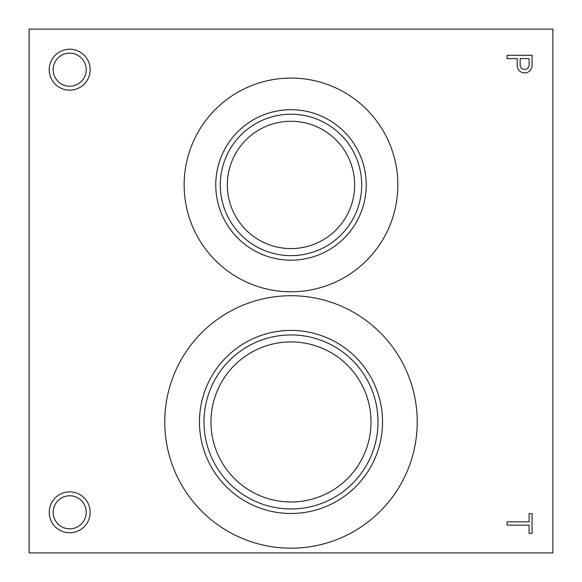 <?xml version="1.0" encoding="UTF-8"?>
<svg xmlns="http://www.w3.org/2000/svg" width="582" height="582" viewBox="0 0 582 582"><rect width="100%" height="100%" fill="white"/><g stroke="black" fill="none" stroke-linecap="round" stroke-linejoin="round"><path stroke-width="0.87" d="M29.1 552.9L552.9 552.9L552.9 29.1L29.1 29.1L29.1 552.9M69.695 90.159A20.457 20.457 0 0 0 87.416 59.466A20.457 20.457 0 0 0 51.973 59.466A20.457 20.457 0 0 0 69.695 90.159M69.695 86.223A16.529 16.529 0 0 0 84.004 61.43A16.529 16.529 0 0 0 55.385 61.43A16.529 16.529 0 0 0 69.695 86.223M49.237 512.306A20.457 20.457 0 0 0 79.923 530.027A20.457 20.457 0 0 0 79.923 494.584A20.457 20.457 0 0 0 49.237 512.306M53.166 512.306A16.529 16.529 0 0 0 77.959 526.615A16.529 16.529 0 0 0 77.959 497.996A16.529 16.529 0 0 0 53.166 512.306M184.145 184.93A106.855 106.855 0 0 0 344.428 277.469A106.855 106.855 0 0 0 344.428 92.392A106.855 106.855 0 0 0 184.145 184.93M215.769 184.93A75.231 75.231 0 0 0 328.612 250.085A75.231 75.231 0 0 0 328.612 119.776A75.231 75.231 0 0 0 215.769 184.93M220.294 184.93A70.706 70.706 0 0 0 326.349 246.164A70.706 70.706 0 0 0 326.349 123.697A70.706 70.706 0 0 0 220.294 184.93M227.336 184.93A63.664 63.664 0 0 0 322.828 240.06A63.664 63.664 0 0 0 322.828 129.801A63.664 63.664 0 0 0 227.336 184.93M164.764 421.95A126.236 126.236 0 0 0 354.118 531.271A126.236 126.236 0 0 0 354.118 312.629A126.236 126.236 0 0 0 164.764 421.95M199.466 421.95A91.534 91.534 0 0 0 336.767 501.218A91.534 91.534 0 0 0 336.767 342.682A91.534 91.534 0 0 0 199.466 421.95M203.991 421.95A87.009 87.009 0 0 0 334.505 497.304A87.009 87.009 0 0 0 334.505 346.596A87.009 87.009 0 0 0 203.991 421.95M210.968 421.95A80.032 80.032 0 0 0 331.012 491.259A80.032 80.032 0 0 0 331.012 352.641A80.032 80.032 0 0 0 210.968 421.95M532.057 533.41L532.057 513.615L529.089 513.615L529.089 521.828L507.068 521.828L507.068 525.153L529.089 525.153L529.089 533.41L532.057 533.41M517.223 66.188A7.435 7.435 0 0 0 524.818 72.91A7.435 7.435 0 0 0 532.057 65.802L532.057 55.29L507.068 55.29L507.068 58.615L517.194 58.615L517.223 66.188M529.089 65.497L529.089 58.615L520.163 58.615L520.163 64.973A4.481 4.481 0 0 0 524.382 69.44A4.481 4.481 0 0 0 529.089 65.497"/></g></svg>
